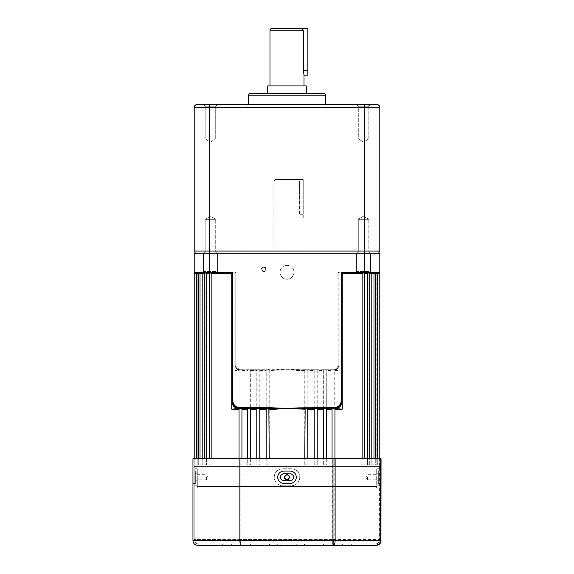 <?xml version="1.0" encoding="UTF-8"?>
<svg xmlns="http://www.w3.org/2000/svg" width="574" height="574" viewBox="0 0 574 574"><rect width="100%" height="100%" fill="white"/><g stroke="black" fill="none" stroke-linecap="round" stroke-linejoin="round"><path stroke-width="0.43" stroke-dasharray="2.87 2.15" d="M374.004 249.109L199.996 249.109L374.004 249.109L374.004 253.744L199.996 253.744L374.004 253.744M199.996 249.109L199.996 253.744M261.443 269.213A2.361 2.361 0 0 1 263.796 266.853A2.361 2.361 0 0 1 266.157 269.213A2.361 2.361 0 0 1 263.796 271.574A2.361 2.361 0 0 1 261.443 269.213M261.866 269.213A1.93 1.93 0 0 1 263.796 267.276A1.93 1.93 0 0 1 265.733 269.213A1.93 1.93 0 0 1 263.796 271.143A1.93 1.93 0 0 1 261.866 269.213A1.93 1.93 0 0 1 263.796 267.276A1.93 1.93 0 0 1 265.733 269.213A1.93 1.93 0 0 1 263.796 271.143A1.93 1.93 0 0 1 261.866 269.213M370.517 271.531L372.067 273.081L355.048 273.081L372.067 273.081L355.048 273.081L372.067 273.081L370.517 271.531L370.517 253.744L356.598 253.744L370.517 253.744L356.598 253.744L370.517 253.744L356.598 253.744L370.517 253.744L356.598 253.744L370.517 253.744L370.517 271.531L356.598 271.531L355.048 273.081L356.598 271.531L370.517 271.531M217.403 271.531L218.952 273.081L201.933 273.081L218.952 273.081L201.933 273.081L218.952 273.081L217.403 271.531L217.403 253.744L203.483 253.744L217.403 253.744L203.483 253.744L217.403 253.744L203.483 253.744L217.403 253.744L203.483 253.744L217.403 253.744L217.403 271.531L203.483 271.531L201.933 273.081L203.483 271.531L217.403 271.531M206.568 477.245L206.568 479.799L206.568 477.245M197.327 477.245L197.291 479.799L197.327 477.245M287.029 474.691L284.446 477.245A2.554 2.554 0 0 1 287 474.691A2.554 2.554 0 0 1 289.554 477.245L287.969 474.885M284.682 477.245A2.318 2.318 0 0 1 287 474.928A2.318 2.318 0 0 1 289.318 477.245A2.318 2.318 0 0 1 287 479.563A2.318 2.318 0 0 1 284.682 477.245M367.432 477.245L367.432 479.799L367.432 477.245M376.673 477.245L376.709 479.799L376.673 477.245M289.361 476.269A2.554 2.554 0 0 0 284.446 477.245C286.146 480.538 287.847 480.538 289.554 477.245A2.554 2.554 0 0 1 287 479.799A2.554 2.554 0 0 1 284.446 477.245M280.04 272.306A6.96 6.96 0 0 1 287 265.346A6.96 6.96 0 0 1 293.96 272.306A6.96 6.96 0 0 1 287 279.265A6.96 6.96 0 0 1 280.04 272.306A6.96 6.96 0 0 1 287 265.346A6.96 6.96 0 0 1 293.96 272.306A6.96 6.96 0 0 1 287 279.265A6.96 6.96 0 0 1 280.04 272.306M375.159 488.072A1.55 1.55 0 0 0 376.709 486.522L376.709 479.799L367.432 479.799L365.896 477.245L367.432 474.691L376.709 474.691L376.709 467.968L197.291 467.968L197.291 474.691L206.568 474.691L208.104 477.245L206.568 479.799L197.291 479.799L197.291 486.522L376.709 486.522L197.291 486.522A1.55 1.55 0 0 0 198.841 488.072L375.159 488.072L198.841 488.072M378.259 467.968A1.55 1.55 0 0 0 379.801 466.418L379.801 458.683L194.199 458.683L194.199 466.418L379.801 466.418L194.199 466.418A1.55 1.55 0 0 0 195.741 467.968L378.259 467.968L195.741 467.968M269.22 458.683L269.22 370.524L287 369.749L298.903 370.524L304.78 370.524L305.138 369.749L307.772 369.749L307.808 370.524L314.2 370.524L314.631 369.749L317.192 369.749L317.142 370.524L323.327 370.524L323.829 369.749L326.283 369.749L326.154 370.524L332.052 370.524L332.619 369.749L334.951 369.749L334.951 464.868L332.052 464.868L334.951 464.868L334.951 458.683M332.052 370.524L332.052 464.868L334.735 464.868L332.052 464.868L332.052 458.683M332.619 369.749L326.283 369.749L326.29 464.868L323.327 464.868L326.29 464.868L326.29 458.683M323.327 370.524L323.327 464.868L326.154 464.868L323.327 464.868L323.327 458.683M317.221 369.8L317.221 464.868L314.2 464.868L317.221 464.868L317.221 458.683M314.2 370.524L314.2 464.868L317.142 464.868L314.2 464.868L314.2 458.683M307.843 369.886L307.843 464.868L304.78 464.868L307.843 464.868L307.843 458.683M304.78 370.524L304.78 464.868L307.808 464.868L304.78 464.868L304.78 458.683M334.951 409.19L334.951 408.401M334.735 409.19L334.735 464.868L334.735 370.524L334.922 369.785L339.155 370.524L338.818 273.081L339.155 273.855L362.122 273.855L362.122 464.868L364.569 464.868L362.122 464.868L364.569 464.868L362.122 464.868L362.122 458.683M307.843 408.552L307.808 370.524M326.29 408.43L326.154 370.524M317.221 408.473L317.142 370.524M372.605 273.081L371.809 273.855L371.809 464.868L373.968 464.868L373.968 273.081L373.021 273.855L373.652 273.081L376.085 273.081L364.418 273.081L363.894 273.855L364.418 273.081L369.713 273.081L369.713 464.868L367.403 464.868L369.713 464.868L368.903 464.868L369.713 464.868L369.713 458.683M368.185 273.081L367.403 273.855L367.403 464.868L368.903 464.868L367.403 464.868L367.403 458.683M341.91 402.166L341.91 273.081L364.569 273.081L364.569 458.683M364.569 273.081L362.876 273.081L362.122 273.855M373.968 273.855L373.021 273.855L373.021 464.868L373.021 273.855L375.281 273.855L376.085 273.081L377.297 273.081L377.297 464.868L375.281 464.868L377.297 464.868L376.185 464.868L377.297 464.868L377.297 458.683M375.281 273.855L375.281 464.868L376.185 464.868L375.281 464.868L375.281 458.683M373.968 458.683L373.968 464.868L371.809 464.868L373.968 464.868L371.809 464.868L371.809 458.683M376.874 273.081L376.185 273.855L376.185 464.868L376.185 273.855L376.874 273.081M369.713 273.855L368.903 273.855L368.903 464.868L368.903 273.855L369.484 273.081L368.903 273.855L371.809 273.855M364.569 273.855L363.894 273.855L363.894 464.868L363.894 273.855L367.403 273.855M334.176 486.522L239.824 486.522L334.176 486.522L334.176 488.072L239.824 488.072L334.176 488.072M239.824 486.522L239.824 488.072M266.192 464.868L269.22 464.868L266.157 464.868L266.192 409.19L266.192 464.868M259.8 458.683L259.8 464.868L256.779 464.868L259.8 464.868L259.8 370.524L259.369 369.749L305.39 369.749L305.39 368.974L287 369.749L270.06 368.974L239.824 368.974A3.867 3.867 0 0 1 235.957 365.107L235.957 272.306L209.668 272.306L209.668 253.744L379.801 253.744L379.801 272.306A0.775 0.775 0 0 1 379.027 273.081L379.801 273.081L379.801 272.306A0.775 0.775 0 0 1 379.027 273.081A0.775 0.775 0 0 0 379.801 272.306L364.332 272.306L364.332 253.744L195.741 253.744L378.259 253.744L364.332 253.744L364.332 251.068L194.199 251.068L195.741 253.744M256.779 409.19L256.858 464.868L256.808 408.415L247.717 408.415L247.846 464.868L250.673 464.868L247.71 464.868L247.71 409.19M250.673 458.683L250.673 464.868L247.71 464.868L250.673 464.868L250.673 370.524L250.171 369.749L259.369 369.749M241.948 458.683L241.948 464.868L239.049 464.868L241.948 464.868L241.948 370.524L241.381 369.749L239.824 369.749L266.802 369.749L266.802 368.974M239.064 408.43L239.078 369.785A4.642 4.463 0 0 1 235.182 365.38L235.182 273.081L232.865 273.081M211.878 458.683L211.878 464.868L209.431 464.868L211.878 464.868L211.878 273.855L211.124 273.081L232.09 273.081L232.09 400.681A7.735 7.735 0 0 0 239.114 408.387L234.486 406.277M205.815 273.081L209.582 273.081L205.815 273.081L206.597 273.855L210.106 273.855L210.106 464.868L209.431 464.868L210.106 464.868L210.106 273.855L209.582 273.081L210.106 273.855L209.431 273.855M206.597 458.683L206.597 464.868L204.287 464.868L206.597 464.868L206.597 273.855M201.395 273.081L204.516 273.081L201.395 273.081L202.192 273.855L205.097 273.855L205.097 464.868L204.287 464.868L205.097 464.868L205.097 273.855L204.516 273.081L205.097 273.855L204.287 273.855M202.192 458.683L202.192 464.868L200.032 464.868L202.192 464.868L202.192 273.855M197.915 273.081L196.703 273.081L197.815 273.855L194.966 273.855A0.775 0.768 -90 0 0 194.586 273.188L200.348 273.081L197.915 273.081L198.719 273.855L200.979 273.855L200.979 464.868L200.032 464.868L200.979 464.868L200.979 273.855L200.348 273.081L200.979 273.855L200.032 273.855M198.719 458.683L198.719 464.868L196.703 464.868L198.719 464.868L198.719 273.855M196.703 273.855L197.815 273.855L197.815 464.868L196.703 464.868L197.815 464.868L197.815 273.855L196.703 273.081L196.703 458.683M356.598 271.531L356.598 253.744L356.598 271.531M203.483 271.531L203.483 253.744L203.483 271.531M275.398 179.504L297.935 179.504L275.398 179.504L273.855 181.054L299.563 181.054L273.855 181.054L273.855 249.109L300.145 249.109L273.855 249.109M303.237 218.17L303.237 214.303L303.237 218.17L300.145 218.17L299.563 214.303L299.563 181.054L300.145 249.109M238.519 369.871A4.642 4.068 -0 0 1 235.182 365.968L234.845 370.524L239.824 369.749A4.642 4.642 0 0 1 235.182 365.107L235.182 273.081L194.973 273.081A0.775 0.775 0 0 1 194.199 272.306L194.199 253.744L209.668 253.744L209.668 107.582L364.332 107.582L364.332 251.068L379.801 251.068M362.876 273.081L338.818 273.081L364.332 273.081L364.332 272.306L338.043 272.306L338.043 365.107A3.867 3.867 0 0 1 334.176 368.974L334.176 369.749A4.642 4.642 0 0 0 338.818 365.107A4.642 4.642 0 0 1 334.176 369.749L307.198 369.749L307.198 368.974L305.39 368.974M241.381 369.749L250.171 369.749M268.61 408.415L270.06 408.415M305.138 369.749L303.94 369.749L303.94 368.974M334.176 408.415L307.198 408.415M259.8 370.524L266.192 370.524L266.228 369.749L266.192 408.43M247.71 458.683L247.846 408.415M250.673 370.524L256.858 370.524L256.808 369.749L256.779 458.683M323.829 369.749L317.192 369.749M314.631 369.749L307.772 369.749M298.903 370.524L298.903 369.19M239.824 408.415L247.717 408.415M256.808 408.415L266.802 408.415M369.713 273.081L364.332 273.081M197.291 467.968L376.709 467.968M200.032 273.081L200.032 458.683M204.287 273.081L204.287 458.683M211.124 273.081L232.09 273.081M379.773 273.296L379.801 272.514A0.775 0.768 0 0 1 379.414 273.188A0.775 0.768 90 0 0 379.034 273.855L377.297 273.855M209.668 273.081L209.668 272.306L194.199 272.306L194.227 273.296M256.858 370.524L256.858 408.415M338.818 273.21L338.818 365.968A4.642 4.068 0 0 1 335.481 369.871M268.61 368.974L268.61 369.749L270.06 369.749L270.06 368.974M239.824 368.974L239.824 369.749A4.642 4.642 0 0 1 235.182 365.107L235.182 365.38M305.39 408.415L303.94 408.415M194.199 273.081L194.586 273.188A0.775 0.768 0 0 1 194.199 272.514M211.878 273.855L234.845 273.855L235.182 273.21M269.22 370.524L268.862 369.749M275.097 370.524L275.097 369.19M269.22 464.868L266.157 464.868L269.22 464.868M334.951 369.749L334.951 369.749C337.591 368.702 338.882 367.181 338.818 365.172A4.642 4.642 180 0 1 334.951 369.749C338.229 369.656 339.019 365.071 338.818 365.172L338.818 365.38A4.642 4.463 0 0 1 334.922 369.785L334.951 369.749M338.043 272.306L338.818 273.081M235.182 273.081L235.957 272.306M339.514 406.277L334.886 408.387A7.735 7.735 0 0 0 341.91 400.681M287.502 479.749A2.554 2.554 0 0 0 289.554 477.245M235.182 365.172C234.723 364.447 236.022 369.972 239.049 369.749A4.642 4.642 180 0 1 235.182 365.172L235.182 365.172C235.139 367.202 236.431 368.73 239.049 369.749L239.049 458.683M303.237 179.504L297.935 179.504L299.563 181.054L297.935 179.504L303.237 179.504L303.237 214.303L303.237 179.504M378.331 471.06L381.043 471.06L381.043 483.43L381.043 471.06L378.331 471.06L378.331 483.43L378.331 471.06M296.277 477.245A6.185 6.185 0 0 0 290.092 471.06A6.185 6.185 0 0 1 296.277 477.245A6.185 6.185 0 0 1 290.092 483.43L283.908 483.43A6.185 6.185 0 0 1 277.723 477.245A6.185 6.185 0 0 1 283.908 471.06L290.092 471.06A6.185 6.185 0 0 1 296.277 477.245A6.185 6.185 0 0 1 290.092 483.43L283.908 483.43A6.185 6.185 0 0 1 277.723 477.245A6.185 6.185 0 0 1 283.908 471.06L290.092 471.06L283.908 471.06A6.185 6.185 0 0 0 277.723 477.245A6.185 6.185 0 0 0 283.908 483.43L290.092 483.43A6.185 6.185 0 0 0 296.277 477.245M195.669 471.06L192.957 471.06L192.957 483.43L192.957 471.06L195.669 471.06L195.669 483.43L195.669 471.06M287 544.066L277.723 544.066L287 544.066M287 545.3L277.723 545.3L287 545.3M376.709 477.245L376.709 485.755L379.801 485.755L379.801 468.736L379.801 485.755L376.709 485.755L376.709 468.736L379.801 468.736L376.709 468.736L376.709 477.245M299.757 477.245A8.51 8.51 0 0 1 291.255 485.755L282.745 485.755A8.51 8.51 0 0 1 274.243 477.245A8.51 8.51 0 0 1 282.745 468.736L291.255 468.736A8.51 8.51 0 0 1 299.757 477.245A8.51 8.51 0 0 1 291.255 485.755A8.51 8.51 0 0 0 299.757 477.245A8.51 8.51 0 0 0 291.255 468.736L282.745 468.736A8.51 8.51 0 0 0 274.243 477.245A8.51 8.51 0 0 0 282.745 485.755L291.255 485.755A8.51 8.51 0 0 0 299.757 477.245A8.51 8.51 0 0 0 291.255 468.736L282.745 468.736A8.51 8.51 0 0 0 274.243 477.245A8.51 8.51 0 0 0 282.745 485.755L291.255 485.755L282.745 485.755A8.51 8.51 0 0 1 274.243 477.245A8.51 8.51 0 0 1 282.745 468.736L291.255 468.736A8.51 8.51 0 0 1 299.757 477.245M197.291 477.245L197.291 485.755L194.199 485.755L194.199 468.736L194.199 485.755L197.291 485.755L197.291 468.736L194.199 468.736L197.291 468.736L197.291 477.245M293.572 477.245A3.48 3.48 0 0 0 290.092 473.765A3.48 3.48 0 0 1 293.572 477.245A3.48 3.48 0 0 1 290.092 480.725L283.908 480.725A3.48 3.48 0 0 1 280.428 477.245A3.48 3.48 0 0 1 283.908 473.765L290.092 473.765L283.908 473.765A3.48 3.48 0 0 0 280.428 477.245A3.48 3.48 0 0 0 283.908 480.725L290.092 480.725A3.48 3.48 0 0 0 293.572 477.245A3.48 3.48 0 0 0 290.092 473.765L283.908 473.765A3.48 3.48 0 0 0 280.428 477.245A3.48 3.48 0 0 0 283.908 480.725L290.092 480.725A3.48 3.48 0 0 0 293.572 477.245M195.669 473.765L197.291 473.765L195.669 473.765L195.669 480.725L197.291 480.725L195.669 480.725L195.669 473.765M378.331 473.765L376.709 473.765L378.331 473.765L378.331 480.725L376.709 480.725L378.331 480.725L378.331 473.765M379.801 458.683L379.285 458.683L379.285 539.424L379.801 539.424L379.801 458.683L379.801 539.424A4.642 4.642 0 0 1 375.159 544.066L332.69 544.066L375.159 544.066C377.957 543.815 379.5 542.265 379.801 539.424L333.81 539.424L333.81 458.683M194.199 458.683L194.199 539.424L194.199 458.683L332.69 458.683L332.69 539.424L240.19 539.424L333.81 539.424C333.738 542.265 333.365 543.815 332.69 544.066L241.31 544.066L332.69 544.066A4.642 2.138 -90 0 0 334.829 539.424L334.829 458.683L379.285 458.683M240.19 458.683L240.19 539.424L194.199 539.424L240.19 539.424L240.19 458.683M332.985 545.3L332.985 544.066L293.185 544.066L351.668 544.066L293.185 544.066L351.668 544.066L293.185 544.066L332.985 544.066L332.985 545.3C333.666 545.049 334.032 543.506 334.104 540.658L334.104 458.683L381.043 458.683L381.043 540.658L192.957 540.658L192.957 458.683L239.896 458.683L239.896 540.658C239.968 543.506 240.334 545.049 241.008 545.3L376.401 545.3L380.949 541.576M334.104 458.683L239.896 458.683M334.829 458.683L332.69 458.683M241.015 545.3L241.015 544.066L241.015 545.3L222.332 545.3L280.815 545.3L222.332 545.3L280.815 545.3L280.815 544.066L222.332 544.066L280.815 544.066L222.332 544.066L280.815 544.066L280.815 545.3M342.334 545.3L342.334 544.066L342.334 545.3L351.668 545.3L351.668 544.066L351.668 545.3M198.841 544.066L241.31 544.066L198.841 544.066C196.043 543.815 194.5 542.265 194.199 539.424C194.5 542.265 196.043 543.815 198.841 544.066M197.599 545.3C194.808 545.049 193.259 543.506 192.957 540.658M293.185 545.3L293.185 544.066L293.185 545.3M323.6 545.3L323.6 544.066L323.6 545.3M314.143 545.3L314.143 544.066L314.143 545.3M304.5 545.3L304.5 544.066L304.5 545.3M231.666 545.3L231.666 544.066L231.666 545.3M222.332 545.3L222.332 544.066L222.332 545.3M250.4 545.3L250.4 544.066L250.4 545.3M269.5 545.3L269.5 544.066L269.5 545.3M259.857 545.3L259.857 544.066L259.857 545.3M332.69 544.066L332.69 539.424L379.285 539.424A4.642 4.118 90 0 1 375.159 544.066M241.31 544.066C240.635 543.815 240.262 542.265 240.19 539.424C240.262 542.265 240.635 543.815 241.31 544.066M195.669 483.43L192.957 483.43L195.669 483.43M378.331 483.43L381.043 483.43L378.331 483.43M368.817 252.043L370.517 253.744L368.817 252.043L358.298 252.043L356.598 253.744L358.298 252.043L368.817 252.043L358.298 252.043L368.817 252.043L368.817 219.333L368.817 252.043M358.298 219.333L358.298 252.043L358.298 219.333L368.817 219.333L358.298 219.333L368.817 219.333L358.298 219.333L363.557 216.168L368.817 219.333L363.557 216.168L358.298 219.333M215.702 252.043L217.403 253.744L215.702 252.043L205.183 252.043L203.483 253.744L205.183 252.043L215.702 252.043L205.183 252.043L215.702 252.043L215.702 219.333L215.702 252.043M205.183 219.333L205.183 252.043L205.183 219.333L215.702 219.333L205.183 219.333L215.702 219.333L205.183 219.333L210.443 216.168L215.702 219.333L210.443 216.168L205.183 219.333M269.988 30.25L303.366 30.25L301.752 28.7L307.879 28.7L307.879 75.101M303.366 30.25L303.395 71.37M303.467 72.245L304.012 75.101M269.988 85.928L304.012 85.928L269.988 85.928M267.663 93.662L306.337 93.662L267.663 93.662M248.334 104.49L325.666 104.49L248.334 104.49A1.55 1.55 0 0 1 246.784 106.032L327.216 106.032L246.784 106.032M325.666 104.49A1.55 1.55 0 0 0 327.216 106.032M370.517 104.49L368.817 106.19L358.298 106.19L368.817 106.19L370.517 104.49L356.598 104.49L358.298 106.19L358.298 138.901L368.817 138.901L368.817 106.19L358.298 106.19L358.298 138.901L368.817 138.901L358.298 138.901L363.557 142.065L368.817 138.901L358.298 138.901L363.557 142.065L368.817 138.901L368.817 106.19L358.298 106.19L356.598 104.49L370.517 104.49L203.483 104.49L217.403 104.49L203.483 104.49L205.183 106.19L203.483 104.49L209.668 104.49L209.668 107.582L194.199 107.582L194.199 251.068M215.702 106.19L217.403 104.49L215.702 106.19L205.183 106.19L215.702 106.19L205.183 106.19L215.702 106.19L215.702 138.901L205.183 138.901L205.183 106.19L205.183 138.901L215.702 138.901L215.702 106.19M210.443 142.065L215.702 138.901L205.183 138.901L215.702 138.901L210.443 142.065L205.183 138.901L210.443 142.065M199.996 246.009L374.004 246.009L199.996 246.009L199.996 252.969L374.004 252.969L374.779 253.744L199.221 253.744L374.779 253.744M374.004 246.009L374.004 252.969L199.996 252.969L199.221 253.744M205.801 106.032L368.199 106.032L205.801 106.032L205.801 104.49L368.199 104.49L205.801 104.49M368.199 106.032L368.199 104.49M306.337 85.928L267.663 85.928M324.123 93.662L249.877 93.662M376.709 104.49L364.332 104.49L364.332 107.582L379.801 107.582M194.199 107.582A3.092 3.092 0 0 1 197.291 104.49M334.176 368.974L307.198 368.974M234.845 273.855L234.845 370.524L239.265 370.524M241.948 370.524L247.846 370.524M334.735 370.524L339.155 370.524L339.155 273.855M334.176 369.749A4.642 4.642 0 0 0 338.818 365.107L338.043 365.107M235.957 365.107L235.182 365.107A4.642 4.642 0 0 0 239.824 369.749M303.237 214.303L299.563 214.303L303.237 214.303M307.879 70.459L303.366 70.459M248.334 95.205L325.666 95.205M209.431 273.081L209.431 458.683M266.157 458.683L266.157 369.886M339.743 406.048L340.497 405.136M341.76 402.187L341.882 401.312M234.257 406.048L233.503 405.136M232.24 402.187L232.118 401.312M277.723 545.3L277.723 544.066M296.277 545.3L296.277 544.066"/><path stroke-width="0.86" d="M287.969 474.885L287.029 474.691M289.554 477.245C287.854 480.538 286.153 480.538 284.446 477.245C286.146 473.952 287.854 473.952 289.554 477.245A2.554 2.554 0 0 0 289.361 476.269M289.318 477.245A2.318 2.318 0 0 0 287 474.928A2.318 2.318 0 0 0 284.682 477.245A2.318 2.318 0 0 0 287 479.563A2.318 2.318 0 0 0 289.318 477.245M317.192 408.415L317.221 458.683M307.772 408.415L307.843 458.683M334.951 408.401L334.951 458.683M326.283 408.415L326.29 458.683M379.801 458.683L379.801 273.081L379.034 273.855A0.775 0.768 90 0 1 379.414 273.188L372.067 273.081L373.968 273.081L373.968 458.683M375.281 458.683L375.281 273.855L376.085 273.081L377.297 273.081L377.297 458.683M369.713 273.081L369.713 458.683M364.569 273.081L364.569 458.683M371.809 458.683L371.809 273.855L372.605 273.081M367.403 458.683L367.403 273.855L368.185 273.081M362.876 273.081L362.122 273.855L362.122 458.683M332.619 408.415L332.052 409.19L332.052 458.683M323.829 408.415L323.327 409.19L323.327 458.683M314.631 408.415L314.2 409.19L314.2 458.683M305.138 408.415L304.78 458.683M304.78 409.19L287 408.415L275.097 409.19L275.046 408.523L239.114 408.387L231.781 409.19L232.09 402.166A7.735 6.694 0 0 0 237.507 408.552M268.862 408.415L269.22 458.683M259.369 408.415L259.8 409.19L259.8 458.683M250.171 408.415L250.673 409.19L250.673 458.683M241.381 408.415L241.948 409.19L241.948 458.683M211.124 273.081L211.878 273.855L211.878 458.683M209.431 273.855L206.597 273.855L205.815 273.081L206.597 273.855L206.597 458.683M201.395 273.081L202.192 273.855L202.192 458.683M200.032 273.855L198.719 273.855L197.915 273.081L198.719 273.855L198.719 458.683M196.703 273.855L194.966 273.855L194.199 272.514L194.966 273.855A0.775 0.768 -90 0 0 194.586 273.188L194.199 273.081L194.199 458.683M334.886 408.387L334.176 408.415A7.735 7.735 0 0 0 341.91 400.681L341.91 273.081L379.027 273.081A0.775 0.775 0 0 0 379.801 272.306L379.801 253.744L194.199 253.744L194.199 272.306A0.775 0.775 0 0 0 194.973 273.081L194.586 273.188A0.775 0.768 0 0 1 194.199 272.514L194.199 273.081M194.199 272.514L232.865 272.306L232.865 400.681A6.96 6.96 0 0 0 239.824 407.64L268.61 407.64L268.61 408.415M268.61 407.64L287 408.415L275.046 408.523L275.097 407.856M298.903 409.19L298.954 408.523L287 408.415L298.903 407.856L334.176 407.64A6.96 6.96 0 0 0 341.135 400.681L341.135 272.306L364.332 272.306L364.332 251.068L379.801 251.068L379.801 107.582L379.801 251.068L378.259 253.744L379.801 251.068M334.176 407.64L334.176 408.415L298.954 408.523L298.903 407.856M341.135 400.681L341.91 400.681L342.219 409.19L334.936 408.43M247.71 458.683L247.717 408.415M256.779 458.683L256.808 408.415M266.192 409.19L266.192 408.43M232.09 273.231L231.781 273.855L211.878 273.855M196.703 458.683L196.703 273.081L194.973 273.081A0.775 0.775 0 0 1 194.199 272.306A0.775 0.775 0 0 0 194.973 273.081A0.775 0.775 0 0 1 194.199 272.306A0.775 0.775 0 0 0 194.973 273.081L232.865 273.081M364.332 273.081L364.332 272.306L379.801 272.306A0.775 0.775 0 0 1 379.027 273.081A0.775 0.775 0 0 0 379.801 272.306L379.801 272.514A0.775 0.768 -0 0 1 379.414 273.188L379.034 273.855L377.297 273.855M247.846 408.415L247.846 409.19M256.858 408.415L256.858 409.19M232.118 401.312L232.09 273.081L232.865 272.306M362.122 273.855L342.219 273.855L341.91 273.231M341.91 273.081L341.135 272.306M307.198 408.415L307.198 407.64M305.39 408.415L305.39 407.64M303.94 408.415L303.94 407.64M266.802 407.64L266.802 408.415M270.06 407.64L270.06 408.415M336.493 408.552A7.735 6.694 -0 0 0 341.91 402.166M232.865 400.681L232.09 400.681A7.735 7.735 0 0 0 239.824 408.415L239.824 407.64M284.446 477.245A2.554 2.554 0 0 0 287.502 479.749M296.277 477.245A6.185 6.185 0 0 0 290.092 471.06L283.908 471.06A6.185 6.185 0 0 0 277.723 477.245A6.185 6.185 0 0 0 283.908 483.43L290.092 483.43A6.185 6.185 0 0 0 296.277 477.245M280.428 477.245A3.48 3.48 0 0 1 283.908 473.765L290.092 473.765A3.48 3.48 0 0 1 293.572 477.245A3.48 3.48 0 0 1 290.092 480.725L283.908 480.725A3.48 3.48 0 0 1 280.428 477.245M335.116 458.683L335.116 540.658L380.526 540.658A4.642 4.126 -90 0 1 376.401 545.3L241.008 545.3C240.334 545.049 239.968 543.506 239.896 540.658L239.896 458.683L192.957 458.683L192.957 540.658L332.992 540.658L332.992 458.683L381.043 458.683L380.949 541.576M239.896 458.683L332.992 458.683M280.815 545.3L197.599 545.3C194.808 545.049 193.259 543.506 192.957 540.658M351.668 545.3L342.334 545.3M241.008 545.3L197.599 545.3M335.116 540.658A4.642 2.124 90 0 1 332.992 545.3L332.992 540.658L335.116 540.658M376.401 545.3A4.642 4.642 0 0 0 381.043 540.658A4.642 4.642 0 0 1 376.401 545.3M303.366 30.25L301.752 28.7L307.879 28.7L307.879 75.101L304.012 75.101L303.366 70.459L303.366 30.25L269.988 30.25A1.55 1.55 0 0 1 271.531 28.7L301.752 28.7L271.531 28.7M303.395 71.37L303.467 72.245M269.988 30.25L269.988 85.928M304.012 75.101L304.012 85.928M267.663 93.662L267.663 85.928L306.337 85.928L306.337 93.662M325.666 104.49L325.666 95.205A1.55 1.55 0 0 0 324.123 93.662L249.877 93.662A1.55 1.55 0 0 0 248.334 95.205L248.334 104.49M194.199 107.582L194.199 251.068L364.332 251.068L364.332 104.49L376.709 104.49A3.092 3.092 0 0 1 379.801 107.582L194.199 107.582A3.092 3.092 0 0 1 197.291 104.49L370.517 104.49M197.291 104.49L209.668 104.49L209.668 273.081M376.709 104.49A3.092 3.092 0 0 1 379.801 107.582M194.199 251.068L195.741 253.744M375.281 273.855L373.968 273.855M371.809 273.855L369.713 273.855M367.403 273.855L364.569 273.855M342.219 273.855L342.219 409.19L334.951 409.19M332.052 409.19L326.29 409.19M323.327 409.19L317.221 409.19M314.2 409.19L307.843 409.19M275.097 409.19L269.22 409.19M266.157 409.19L259.8 409.19M256.779 409.19L250.673 409.19M247.71 409.19L241.948 409.19M239.049 409.19L231.781 409.19L231.781 273.855M204.287 273.855L202.192 273.855M334.176 408.415A7.735 7.735 0 0 0 341.91 400.681L341.882 401.312M232.09 400.681A7.735 7.735 0 0 0 239.824 408.415M381.043 540.658L380.526 540.658L380.526 458.683M325.666 95.205L248.334 95.205M307.879 70.459L303.366 70.459M209.431 273.081L209.431 458.683M204.287 273.081L204.287 458.683M200.032 273.081L200.032 458.683M266.157 408.552L266.157 458.683M239.049 408.401L239.049 458.683M340.497 405.136L341.76 402.187M233.503 405.136L232.24 402.187"/></g></svg>

